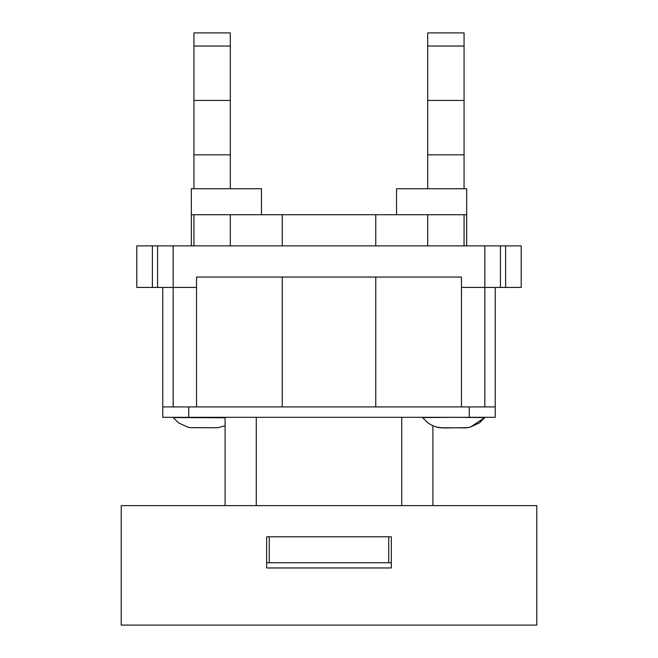 <?xml version="1.0" encoding="UTF-8"?>
<svg xmlns="http://www.w3.org/2000/svg" width="658" height="658" viewBox="0 0 658 658"><rect width="100%" height="100%" fill="white"/><g stroke="black" fill="none" stroke-linecap="round" stroke-linejoin="round"><path stroke-width="0.99" d="M453.675 417.312L422.526 417.575L427.955 422.921C435.037 427.626 439.865 427.667 440.153 427.741L465.864 427.873L470.026 427.239L479.476 422.864L484.814 417.575L453.675 417.312M282.249 406.924L282.249 277.051L196.536 277.051L196.536 406.924L196.536 287.439L173.161 287.439L173.161 245.886L136.798 245.886L136.798 287.439L162.765 287.439L162.765 417.312L188.739 417.312L188.739 406.924L162.765 406.924M500.425 287.439L500.425 245.886L521.202 245.886L521.202 287.439L461.464 287.439L461.464 406.924L461.464 277.051L282.249 277.051M375.751 406.924L375.751 277.051M500.425 245.886L466.662 245.886L466.662 188.739L427.7 188.739L427.7 100.435L464.063 100.435L464.063 188.739M484.839 406.924L484.839 245.886M193.937 214.714L193.937 245.886L173.161 245.886M193.937 245.886L282.249 245.886L282.249 214.714L261.465 214.714L261.465 188.739L193.937 188.739L193.937 32.9L230.3 32.9L230.3 46.035L193.937 46.035M282.249 245.886L466.662 245.886M230.3 188.739L230.3 154.827L193.937 154.827M230.3 154.827L230.3 100.435L193.937 100.435M230.3 100.435L230.3 46.035M230.3 245.886L230.3 214.714M191.338 245.886L191.338 214.714L261.465 214.714M427.7 100.435L427.7 32.9L464.063 32.9L464.063 100.435M427.7 154.827L464.063 154.827M427.7 46.035L464.063 46.035M464.063 245.886L464.063 214.714M427.7 214.714L427.7 245.886M375.751 245.886L375.751 214.714L396.535 214.714L396.535 188.739L427.7 188.739M396.535 214.714L466.662 214.714M191.338 214.714L191.338 188.739L193.937 188.739M375.751 214.714L282.249 214.714M157.575 287.439L157.575 245.886M495.235 287.439L495.235 406.924L469.261 406.924L469.261 417.312L495.235 417.312L495.235 406.924M162.765 287.439L173.161 287.439L173.161 406.924M505.624 245.886L505.624 287.439M152.376 245.886L152.376 287.439M225.102 417.764L173.186 417.575L225.102 417.378M266.663 536.788L391.337 536.788L391.337 567.961L266.663 567.961L266.663 536.788M536.788 505.624L121.212 505.624L121.212 625.1L536.788 625.1L536.788 505.624M188.739 406.924L469.261 406.924M188.739 417.312L469.261 417.312M266.663 562.763L269.262 562.763L269.262 536.788L269.262 562.763L391.337 562.763M388.738 536.788L388.738 562.763M225.102 417.312L225.102 505.624M256.275 417.312L256.275 505.624M401.725 417.312L401.725 505.624M432.898 425.759L437.093 427.182L443.492 427.955L468.027 427.626L470.338 427.157L484.814 417.575L470.338 427.157L468.027 427.626L443.492 427.955L437.093 427.182L432.898 425.759L432.898 505.624M225.102 425.759L217.847 427.741L190.113 427.651L187.974 427.239L178.524 422.864L173.186 417.575"/></g></svg>

